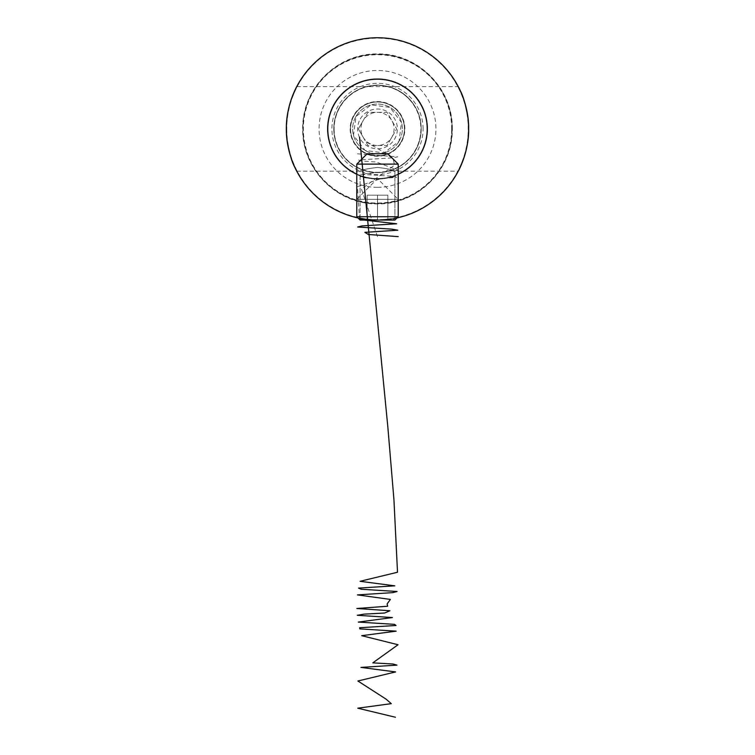 <?xml version="1.0" encoding="UTF-8"?>
<svg xmlns="http://www.w3.org/2000/svg" width="755" height="755" viewBox="0 0 755 755"><rect width="100%" height="100%" fill="white"/><g stroke="black" fill="none" stroke-linecap="round" stroke-linejoin="round"><path stroke-width="0.57" stroke-dasharray="3.77 2.83" d="M427.217 128.907A49.717 49.717 0 0 0 352.642 85.843A49.717 49.717 0 0 0 352.642 171.961A49.717 49.717 0 0 0 427.217 128.907A49.717 49.717 0 0 0 377.5 79.181A49.717 49.717 0 0 0 327.783 128.907A49.717 49.717 0 0 0 377.5 178.624A49.717 49.717 0 0 0 427.217 128.907A49.717 49.717 0 0 0 352.642 85.843A49.717 49.717 0 0 0 352.642 171.961A49.717 49.717 0 0 0 427.217 128.907A49.717 49.717 0 0 0 377.5 79.181A49.717 49.717 0 0 0 327.783 128.907A49.717 49.717 0 0 1 402.358 85.843A49.717 49.717 0 0 1 402.358 171.961A49.717 49.717 0 0 1 327.783 128.907A49.717 49.717 0 0 0 402.358 171.961A49.717 49.717 0 0 0 402.358 85.843A49.717 49.717 0 0 0 327.783 128.907A49.717 49.717 0 0 1 402.358 85.843A49.717 49.717 0 0 1 402.358 171.961A49.717 49.717 0 0 1 327.783 128.907A49.717 49.717 0 0 0 402.358 171.961A49.717 49.717 0 0 0 402.358 85.843A49.717 49.717 0 0 0 327.783 128.907A49.717 49.717 0 0 0 377.5 178.624A49.717 49.717 0 0 0 427.217 128.907M452.075 128.907C452.67 169.365 417.855 204.048 377.557 203.482C337.051 204.095 302.349 169.243 302.925 129.001C302.302 88.514 336.985 53.813 377.415 54.322C417.836 53.728 452.679 88.401 452.075 128.907A74.575 74.575 0 0 0 340.212 64.317A74.575 74.575 0 0 0 340.212 193.488A74.575 74.575 0 0 0 452.075 128.907A74.575 74.575 0 0 0 340.212 64.317A74.575 74.575 0 0 0 340.212 193.488A74.575 74.575 0 0 0 452.075 128.907L451.009 141.496M377.5 37.75C327.698 37.306 285.947 79.284 286.343 128.652C285.843 178.444 327.387 220.337 377.349 220.054C427.207 220.583 469.063 178.567 468.657 129.152C469.166 79.303 427.519 37.382 377.5 37.75M452.32 128.907C452.953 88.335 418.053 53.303 377.453 53.907C336.824 53.379 302.066 88.344 302.68 128.982C302.085 169.375 336.853 204.501 377.547 203.897C418.034 204.473 452.925 169.516 452.32 128.907M404.435 128.907A26.935 26.935 0 0 0 377.5 101.972A26.935 26.935 0 0 0 350.565 128.907A26.935 26.935 0 0 0 377.5 155.832A26.935 26.935 0 0 0 404.435 128.907A26.935 26.935 0 0 1 364.033 152.227A26.935 26.935 0 0 1 364.033 105.577A26.935 26.935 0 0 1 404.435 128.907A26.935 26.935 0 0 0 377.5 101.972A26.935 26.935 0 0 0 350.565 128.907A26.935 26.935 0 0 0 377.5 155.832A26.935 26.935 0 0 0 404.435 128.907A26.935 26.935 0 0 1 364.033 152.227A26.935 26.935 0 0 1 364.033 105.577A26.935 26.935 0 0 1 404.435 128.907M397.017 217.94A91.157 91.157 0 0 1 357.983 217.94A91.157 91.157 0 0 0 397.017 217.94A91.157 91.157 0 0 1 357.983 217.94M377.5 187.325A58.418 58.418 0 0 0 428.094 99.688A58.418 58.418 0 0 0 326.906 99.688A58.418 58.418 0 0 0 377.5 187.325M296.734 171.168L360.097 171.168C361.116 169.96 366.921 168.714 377.5 167.412C388.089 168.714 393.884 169.96 394.903 171.168C393.874 169.96 388.079 168.714 377.519 167.412C366.93 168.714 361.116 169.96 360.097 171.168L360.097 218.374L377.5 220.054A91.157 91.157 0 0 0 456.445 83.324A91.157 91.157 0 0 0 298.555 83.324A91.157 91.157 0 0 0 377.5 220.054L360.097 218.374L377.5 220.054L367.138 219.469M377.5 220.054L394.903 218.374L377.5 220.054L394.903 218.374L377.5 220.054L367.138 220.054L387.862 220.054L367.138 220.054L387.862 220.054L377.5 220.054L377.5 195.196L367.138 195.196L377.5 195.196L377.5 220.054L377.5 199.339L387.862 199.339L377.5 199.339L377.5 220.054M286.343 128.907C286.645 117.072 288.334 107.078 291.421 98.924M295.139 89.845L296.309 87.476M287.004 139.845L286.626 136.079M468.657 128.907C468.355 140.732 466.666 150.726 463.579 158.88M459.861 167.959L458.691 170.328M467.996 117.959L468.374 121.725M377.5 78.765A50.132 50.132 0 0 1 427.632 128.907A50.132 50.132 0 0 1 377.5 179.039A50.132 50.132 0 0 1 327.368 128.907A50.132 50.132 0 0 1 377.5 78.765A50.132 50.132 0 0 1 420.912 153.973A50.132 50.132 0 0 1 334.087 153.973A50.132 50.132 0 0 1 377.5 78.765M377.5 179.039C388.089 178.02 393.884 176.981 394.903 175.915C395.988 179.331 359.002 179.322 360.097 175.915C361.116 176.981 366.921 178.029 377.5 179.039M358.361 128.907L363.146 137.193A16.572 16.572 0 0 1 363.146 120.611L358.361 128.907L367.93 145.479L387.07 145.479L396.639 128.907L387.07 112.325L367.93 112.325L363.146 120.611A16.572 16.572 0 0 1 391.854 120.611A16.572 16.572 0 0 1 377.5 145.479L387.07 145.479L396.639 128.907L387.07 112.325L367.93 112.325L358.361 128.907M360.277 118.96A19.885 19.885 0 0 1 394.723 118.96A19.885 19.885 0 0 1 377.5 148.792A19.885 19.885 0 0 1 360.277 118.96M355.973 116.468A24.858 24.858 0 0 0 365.071 150.434A24.858 24.858 0 0 0 399.027 141.336A24.858 24.858 0 0 0 389.929 107.37A24.858 24.858 0 0 0 355.973 116.468L353.491 135.334L365.071 150.434L383.936 152.916L399.027 141.336L401.509 122.47L389.929 107.37L371.064 104.888L355.973 116.468M399.027 141.336A24.858 24.858 0 0 0 377.5 104.039A24.858 24.858 0 0 0 355.973 141.336A24.858 24.858 0 0 0 399.027 141.336M356.785 174.103A49.717 49.717 0 0 0 398.215 174.103M420.554 153.765A49.717 49.717 0 0 0 377.5 79.181A49.717 49.717 0 0 0 334.446 153.765A49.717 49.717 0 0 0 420.554 153.765M363.146 137.193L367.93 145.479L377.5 145.479A16.572 16.572 0 0 1 363.146 137.193M398.215 216.742L356.785 216.742L398.215 216.742L398.215 199.339L356.785 199.339L398.215 199.339L377.5 178.624L356.785 199.339L356.785 216.742L398.215 216.742L392.477 220.054L362.523 220.054L392.477 220.054M367.138 195.196L367.138 220.054L367.138 195.196M387.862 195.196L377.5 195.196L387.862 195.196L387.862 220.054L387.862 195.196M360.097 220.054L394.903 220.054M356.785 164.118L398.215 164.118M387.862 153.765L367.138 153.765M387.862 199.339L387.862 220.054L387.862 199.339M367.138 199.339L377.5 199.339L367.138 199.339L367.138 220.054L367.138 199.339M377.5 236.626L361.428 188.977L394.563 165.156L393.232 159.201L385.701 153.246L365.193 141.336M359.55 219.507L357.483 186.636L381.53 178.416L396.573 177.387L394.912 176.359L360.663 174.311L398.036 170.196L376.15 161.976L359.644 160.957L358.776 159.928L392.619 157.87L397.715 156.842L356.785 153.765M427.141 128.907A49.641 49.641 0 0 0 377.5 79.266A49.641 49.641 0 0 0 327.859 128.907A49.641 49.641 0 0 0 377.5 178.539A49.641 49.641 0 0 0 427.141 128.907A49.641 49.641 0 0 1 377.5 178.539A49.641 49.641 0 0 1 327.859 128.907A49.641 49.641 0 0 1 377.5 79.266A49.641 49.641 0 0 1 427.141 128.907M333.804 128.907A43.696 43.696 0 0 1 377.5 85.211A43.696 43.696 0 0 1 421.196 128.907A43.696 43.696 0 0 1 377.5 172.593A43.696 43.696 0 0 1 333.804 128.907A43.677 43.677 0 0 1 399.338 91.081A43.677 43.677 0 0 1 399.338 166.723A43.677 43.677 0 0 1 333.823 128.907M421.196 128.907A43.696 43.696 0 0 0 355.652 91.062A43.696 43.696 0 0 0 355.652 166.742A43.696 43.696 0 0 0 421.196 128.907M423.074 128.907A45.574 45.574 0 0 0 354.708 89.43A45.574 45.574 0 0 0 354.708 168.374A45.574 45.574 0 0 0 423.074 128.907M334.116 128.907A43.384 43.384 0 0 0 399.187 166.477A43.384 43.384 0 0 0 399.187 91.336A43.384 43.384 0 0 0 334.116 128.907M350.443 128.907A27.057 27.057 0 0 1 391.024 105.474A27.057 27.057 0 0 1 391.024 152.331A27.057 27.057 0 0 1 350.443 128.907M404.85 128.907A27.35 27.35 0 0 0 363.825 105.219A27.35 27.35 0 0 0 363.825 152.585A27.35 27.35 0 0 0 404.85 128.907M451.669 128.907A74.169 74.169 0 0 1 340.42 193.129A74.169 74.169 0 0 1 340.42 64.675A74.169 74.169 0 0 1 451.669 128.907M327.368 128.907A50.132 50.132 0 0 1 402.566 85.485A50.132 50.132 0 0 1 402.566 172.319A50.132 50.132 0 0 1 327.368 128.907M286.758 128.907A90.742 90.742 0 0 0 422.866 207.483A90.742 90.742 0 0 0 422.866 50.321A90.742 90.742 0 0 0 286.758 128.907M421.111 128.907C422.092 101.472 392.987 78.888 366.656 86.665C356.577 89.364 348.433 94.894 342.223 103.275C334.758 113.939 332.332 125.66 334.946 138.42C337.589 149.556 343.6 158.408 352.991 164.968C364.816 172.631 377.481 174.433 390.977 170.375C409.965 163.052 420.007 149.226 421.111 128.907M394.903 175.915L394.903 218.374L394.903 171.168L458.266 171.168M296.734 86.636L458.266 86.636M360.097 175.915L360.097 218.374M362.523 220.054L356.785 216.742"/><path stroke-width="1.13" d="M286.626 136.079L286.343 128.907A91.157 91.157 0 0 1 377.5 37.75A91.157 91.157 0 0 1 397.017 217.94A91.157 91.157 0 0 0 452.962 77.774A91.157 91.157 0 0 0 302.038 77.774A91.157 91.157 0 0 0 357.983 217.94A91.157 91.157 0 0 1 377.5 37.75A91.157 91.157 0 0 1 397.017 217.94M367.138 219.469L360.097 218.374M291.421 98.924L295.139 89.845M296.309 87.476L296.734 86.636C296.791 86.353 285.966 105.926 286.343 128.812C285.937 151.868 296.8 171.47 296.734 171.168L295.054 167.78M294.95 167.563C291.808 161.957 289.165 152.718 287.004 139.845M463.579 158.88L459.861 167.959M458.691 170.328L458.266 171.168C458.209 171.451 469.034 151.878 468.657 128.992C469.063 105.936 458.2 86.334 458.266 86.636L459.946 90.024M460.05 90.251C463.192 95.847 465.835 105.087 467.996 117.959M468.374 121.725L468.657 128.907M398.215 174.103A49.717 49.717 0 0 0 400.999 85.088A49.717 49.717 0 0 0 332.974 106.785A49.717 49.717 0 0 0 356.785 174.103M398.215 216.742L394.903 220.054L360.097 220.054L356.785 216.742L398.215 216.742L398.215 164.118L356.785 164.118L356.785 216.742M356.785 164.118L367.138 153.765L387.862 153.765L398.215 164.118M398.215 236.626L368.336 234.484L364.882 232.351L397.819 230.209L391.666 229.133L357.681 227L361.919 225.924L396.63 223.782L359.55 219.507M359.559 137.193L387.862 427.217L393.94 499.725L397.507 572.233L360.088 581.303L394.818 585.833L358.531 588.098L361.145 589.23L397.073 591.495L392.789 592.628L357.445 594.893L390.382 599.423L387.117 603.953L387.636 606.227L356.832 608.492L389.91 610.757L384.635 613.022L363.806 614.155L357.304 615.287L392.383 617.552L358.295 622.082L394.488 624.347L396.026 625.48L359.625 627.745L359.776 628.877L396.158 631.152L361.702 635.682L398.036 644.742L372.8 662.871L392.987 664.004L396.979 665.136L360.966 667.401L395.611 671.931L357.889 681.001L386.05 699.121L391.288 703.651L357.776 708.19L395.441 717.25M357.983 217.94A91.157 91.157 0 0 1 286.343 128.907"/></g></svg>
